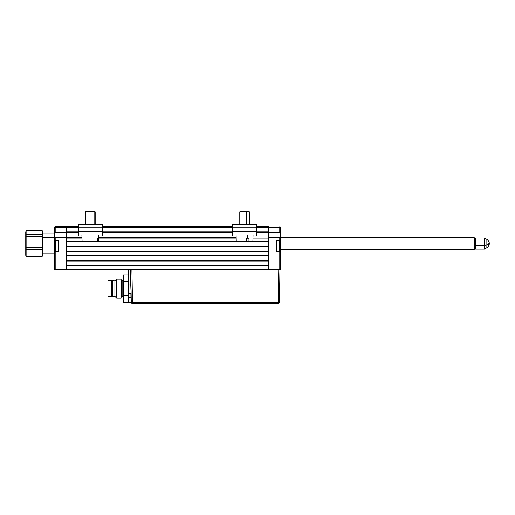 <?xml version="1.0" encoding="UTF-8"?>
<svg xmlns="http://www.w3.org/2000/svg" width="515" height="515" viewBox="0 0 515 515"><rect width="100%" height="100%" fill="white"/><g stroke="black" fill="none" stroke-linecap="round" stroke-linejoin="round"><path stroke-width="0.77" d="M66.448 269.86L131.917 269.86L130.713 269.86L131.28 302.382L132.484 302.382L131.917 269.86L132.484 302.382L131.28 302.382L132.484 303.56L132.484 302.382L132.484 303.56L278.197 303.56L279.4 302.382A1.204 1.204 0 0 1 278.197 303.56L278.197 302.382L278.197 303.56L132.484 303.56A1.204 1.204 0 0 1 131.28 302.382L130.713 269.86L278.763 269.86L66.448 269.86L66.448 269.145L66.448 269.86L55.195 269.86L66.448 269.86M268.515 231.795L256.541 231.795L268.515 231.795L268.515 226.767L268.515 227.482L279.767 227.482L279.767 232.271L268.515 232.51L279.767 232.51L268.515 232.271L268.515 227.482L256.541 227.482L280.482 227.482L280.482 232.271L279.767 232.271L280.482 232.271L280.482 227.482L279.767 227.482L279.767 232.271L280.482 232.271L280.482 251.784L280.482 240.054L276.652 240.293L280.244 240.293L280.463 237.447L279.767 237.537L279.767 240.054L276.652 240.054L276.175 240.531L276.207 251.487L279.767 251.784L279.767 269.145L268.515 269.145L268.515 237.537L279.767 237.299L268.515 237.299L268.515 232.51L256.541 232.51L268.515 232.51L268.515 237.537L279.767 237.537L279.767 240.293L280.482 240.054L280.244 251.545L276.413 251.307L279.478 251.307L279.478 240.531L279.478 251.307L279.954 250.831L279.954 241.014L279.478 240.531L276.413 240.531L280.244 240.293L280.482 269.145L280.482 251.784L276.652 251.784L279.767 251.784L279.767 269.145L280.482 269.145L279.767 269.145L279.767 269.86L280.482 269.145A0.721 0.721 0 0 1 279.767 269.86L279.767 269.145L268.515 269.145L268.515 269.86L268.515 269.145L66.448 269.145L66.448 265.553L268.515 265.553L268.515 269.145L55.195 269.145L55.195 269.86A0.721 0.721 0 0 1 54.481 269.145L55.195 269.86L55.195 269.145L54.481 269.145L55.195 269.145L55.195 251.784L54.481 251.784L54.481 269.145L54.481 240.054L54.481 245.919L55.008 245.919L54.719 240.293L58.311 240.531M66.448 265.553L268.515 265.553M268.515 265.193L66.448 265.193L268.515 265.193M66.448 261.124L268.515 261.124L66.448 261.124M268.515 260.764L66.448 260.764L66.448 255.974L268.515 255.974L268.515 260.764L66.448 260.764M66.448 255.974L268.515 255.974M268.515 255.614L66.448 255.614L268.515 255.614M66.448 251.545L268.515 251.545L66.448 251.545M268.515 251.185L66.448 251.185L66.448 246.395L268.515 246.395L268.515 251.185L66.448 251.185M66.448 246.395L268.515 246.395M268.515 246.041L66.448 246.041L268.515 246.041M66.448 241.966L268.515 241.966L66.448 241.966M268.515 238.02L252.974 238.02L268.515 238.02L268.515 241.612L66.448 241.612L66.448 238.02L81.988 238.02L66.448 238.02M98.79 238.02L236.173 238.02L98.79 238.02M268.515 241.612L66.448 241.612M268.515 237.299L279.767 237.299M236.153 237.299L98.809 237.299L236.153 237.299M58.311 240.293L55.195 240.054L55.195 237.537L81.969 237.299L66.448 237.299L66.448 232.51L78.422 232.51L66.448 232.51L66.448 237.299L54.719 237.299L54.481 240.054L58.549 240.531L58.549 251.307L55.195 251.784L58.311 251.784L54.719 251.545L54.719 245.919L54.481 251.784L54.481 237.537L55.195 237.537L54.481 237.537L54.481 232.271L54.481 237.537M102.363 232.51L232.6 232.51L102.363 232.51M232.6 231.795L102.363 231.795L232.6 231.795M66.448 231.795L78.422 231.795L66.448 231.795L66.448 227.482L78.422 227.482L66.448 227.482L66.448 226.767L66.448 232.271L55.195 232.271L55.195 227.482L66.448 227.482L54.481 227.482L54.5 232.368M102.363 227.482L232.6 227.482L102.363 227.482M268.515 226.767L256.541 226.767L268.515 226.767M232.6 226.767L102.363 226.767L232.6 226.767M54.481 232.271L54.481 227.482A0.721 0.721 0 0 1 55.195 226.767L78.422 226.767L55.195 226.767L55.195 227.482L55.195 226.767L54.481 227.482L55.195 227.482L55.195 232.51L66.448 232.51L54.551 232.445L66.448 232.51M66.448 269.145L55.195 269.145L55.195 251.784L58.311 251.784L58.787 251.307L58.755 240.351L55.195 240.054L55.195 237.537L66.448 237.537L66.448 269.145M66.448 237.299L55.195 237.537L54.719 237.299L54.719 232.51L55.195 232.51M54.5 237.447L54.719 232.51M276.413 240.531L276.413 251.307L279.478 251.307L279.954 250.831L279.954 241.014L279.478 240.531L276.413 240.531M268.515 232.51L280.244 232.51L280.244 237.299M279.767 227.482L279.767 226.767L279.767 227.482M280.482 227.482L279.767 226.767A0.721 0.721 0 0 1 280.482 227.482M55.485 240.531L58.549 240.531L55.485 240.531L55.008 241.014L55.485 240.531L55.485 251.307L55.008 250.831L55.485 251.307L55.485 240.531M58.549 251.307L55.485 251.307L58.549 251.307M55.008 241.014L55.008 250.831L55.008 241.014M42.449 254.095L42.507 236.269L42.153 235.445L42.153 256.682L42.153 256.341L26.111 256.341L26.111 235.445L25.75 236.269L25.75 255.35L26.111 256.682L26.111 249.608L42.153 249.608L42.153 247.322L26.111 247.322L26.111 236.456L42.153 236.456L42.153 234.505L26.111 234.505L26.111 230.372L42.153 230.372L42.153 234.505L26.111 234.505L25.789 232.439L26.111 230.372L42.153 230.372L42.507 231.699L42.507 255.324M54.481 237.647L42.507 237.647L54.481 237.647M25.75 255.324L25.75 236.269L26.111 235.445L26.111 236.456L42.153 236.456L42.153 247.322L26.111 247.322L26.111 249.608L42.153 249.608L42.391 254.655L42.153 256.341L26.111 256.341L26.111 256.682L25.808 254.095M26.111 230.372L25.75 236.269L25.75 231.731M26.111 235.445L26.111 234.505L26.111 235.445M25.789 234.068L25.872 235.754M42.391 235.754L42.468 234.068M26.111 256.682L42.153 256.682L26.111 256.682M42.507 231.731L42.507 236.269L42.153 235.445L42.153 230.372M486.855 242.166L486.855 244.889L484.461 245.333L475.603 245.333L484.461 245.333L484.461 237.898L484.461 245.333L486.855 244.889L486.855 239.282C489.739 241.529 489.224 243.865 489.25 243.524A4.957 1.59 180 0 1 486.855 244.889L489.25 243.524C489.224 243.189 489.739 245.52 486.855 247.767L486.855 244.889L486.855 247.767L484.461 249.151L484.461 245.333L484.461 249.151L475.603 249.151L475.603 237.898L475.603 245.333L474.888 245.101L475.603 245.333L475.603 249.151L474.888 248.436M474.167 249.511L474.888 248.79L474.888 238.258L474.167 237.537L474.167 249.511L474.167 237.537L280.482 237.537L474.167 237.537L474.888 238.258L474.888 248.79L474.167 249.511L280.482 249.511L474.167 249.511M131.145 294.458L131.042 302.157L128.306 301.841L128.306 297.322L130.958 297.322L130.881 293.157L128.306 293.157L128.55 269.86M131.055 302.305L128.306 302.485L131.067 302.402M279.046 302.389L132.484 302.382L278.197 302.382L278.763 269.86L278.197 302.382L279.046 302.389M279.4 302.382L279.967 269.86L278.763 269.86L279.967 269.86L279.4 302.382M130.475 269.86L130.726 284.119L128.55 284.119L130.726 284.119L131.119 293.151M128.306 269.86L128.306 297.322L130.958 297.322L130.881 293.157L128.306 293.157L128.306 302.485L123.523 302.324L128.306 302.389L123.523 302.389L123.523 295.687L128.306 295.687L123.523 295.687L123.523 282.001L128.306 282.001L123.523 282.001L123.523 274.952L128.306 274.952M131.28 302.048L123.523 302.324L123.523 274.952M130.726 284.447L130.726 270.658M130.81 269.86L131.917 269.86M278.763 269.86L279.967 269.86M131.035 301.841L131.196 297.528M122.802 280.617L122.802 296.659L121.843 296.659L122.802 296.659L122.802 288.638L123.523 288.638L122.802 288.638L122.802 280.617L121.843 280.617L122.802 280.617L123.523 279.896M128.306 281.589L123.523 281.589L128.306 281.589M128.306 295.275L123.523 295.275L128.306 295.275M121.843 280.617L121.843 296.659M111.427 296.898L107.957 296.537L112.148 296.898L111.427 296.898L111.427 280.379L114.903 280.855L116.699 279.059L121.128 279.059L121.128 298.217L116.699 298.217L114.903 296.421L112.624 296.421L112.148 296.898L112.624 296.421L114.903 296.421L116.699 298.217L121.128 298.217L121.128 279.059L116.699 279.059L116.699 298.217L116.699 279.059L114.903 280.855L114.903 296.421L114.903 280.855L112.624 280.855L112.624 296.421L112.624 280.855L112.148 280.379L112.148 296.898L112.148 280.379L111.427 280.379L111.427 296.898M107.957 280.739L111.427 280.379L107.957 280.739L107.957 296.537L107.957 280.739M146.266 303.683L152.588 303.728L146.266 303.728M136.501 303.683L142.816 303.728L136.501 303.728M193.028 303.921L195.629 303.921L193.028 303.683M133.482 303.56L275.931 303.683L133.482 303.56M275.931 303.56L277.128 303.56M211.935 303.921L211.279 303.921L211.935 303.921M102.363 224.373L78.422 224.373L78.422 227.842L102.363 227.842L102.363 224.373L102.363 235.497L102.363 231.55L78.422 231.55L78.422 224.373L102.363 224.373M78.422 227.842L102.363 227.842L102.363 231.55L78.422 231.55L78.422 227.842M78.422 235.02L78.422 231.55L78.422 235.02L102.363 235.02L78.422 235.02L78.422 235.497L78.422 235.02M256.541 224.373L232.6 224.373L232.6 227.842L256.541 227.842L256.541 224.373L256.541 235.497L256.541 231.55L232.6 231.55L232.6 224.373L256.541 224.373M232.6 227.842L256.541 227.842L256.541 231.55L232.6 231.55L232.6 227.842M232.6 235.02L232.6 231.55L232.6 235.02L256.541 235.02L232.6 235.02L232.6 235.497L232.6 235.02M246.273 241.245L246.305 238.13L247.683 238.13L247.715 235.02L247.683 238.13L248.97 238.13L248.945 241.245L252.884 241.245L246.273 241.245L246.305 238.13L248.97 238.13L248.945 241.245L236.256 241.245L246.273 241.245M246.344 211.794L249.363 211.794L246.344 211.794L246.344 224.373L246.344 211.794L239.784 211.794L246.344 211.794L246.08 211.079L246.344 211.794M248.642 211.079L240.505 211.079L248.642 211.079L249.363 211.794L249.363 224.373M82.297 241.245L97.348 241.245L97.425 238.13L98.108 238.13L98.178 235.02L98.108 238.13L98.558 238.13L98.706 241.245L98.874 235.02M81.911 235.02L82.072 241.245L98.648 241.245M97.348 241.245L97.425 238.13L98.558 238.13L98.481 241.245L97.348 241.245M94.792 211.794L94.129 211.079L86.32 211.079L94.129 211.079L94.792 211.794L85.606 211.794L94.792 211.794L94.792 224.373L94.792 211.794L95.178 211.794L94.792 211.794M94.464 211.079L95.178 211.794L95.178 224.373M54.481 253.103L42.507 253.103M54.481 233.952L42.507 233.952M474.888 238.619L475.603 237.898L484.461 237.898L486.855 239.282M474.888 238.258L474.167 237.537L280.482 237.537M122.802 296.659L123.523 297.374M236.256 241.245L236.095 235.02M253.052 235.02L252.891 241.245M239.784 224.373L239.784 211.794L240.505 211.079M85.606 224.373L85.606 211.794L86.32 211.079"/></g></svg>
